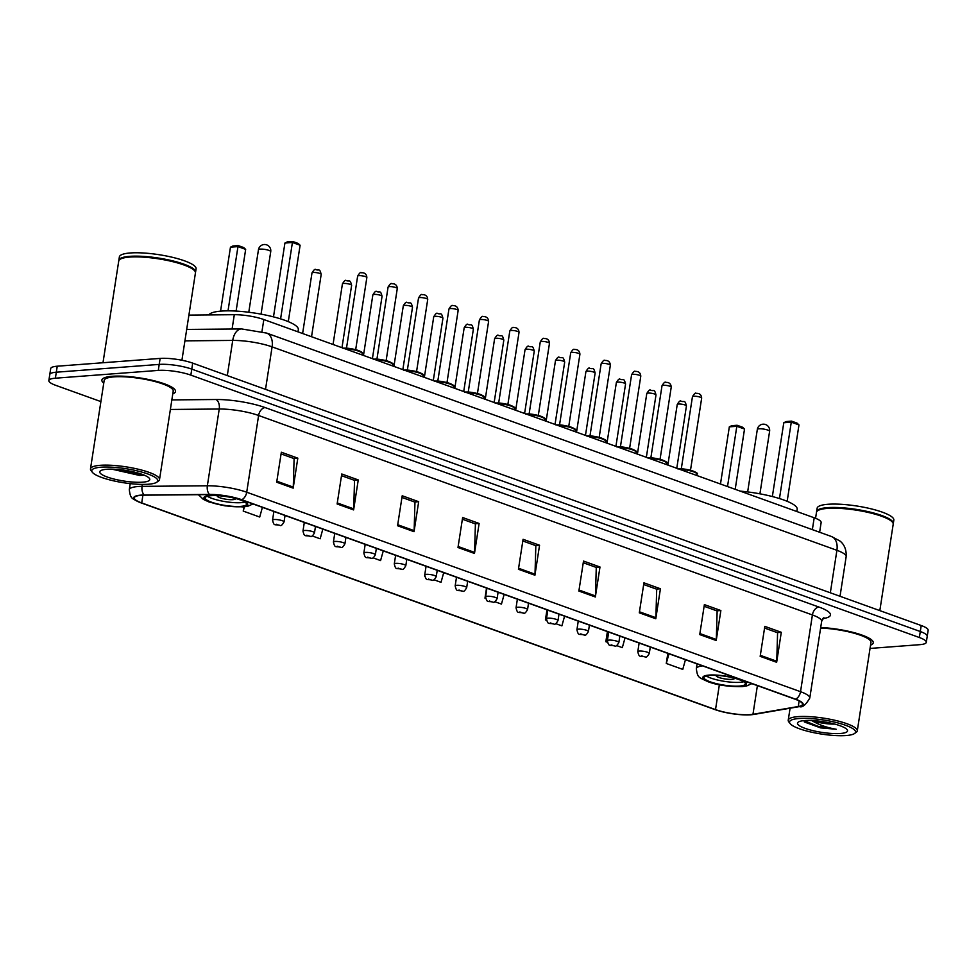 <?xml version="1.0" encoding="UTF-8"?>
<svg xmlns="http://www.w3.org/2000/svg" width="977" height="977" viewBox="0 0 977 977"><rect width="100%" height="100%" fill="white"/><g stroke="black" fill="none" stroke-linecap="round" stroke-linejoin="round"><path stroke-width="1.47" d="M188.915 315.107L234.309 314.692A23.289 4.958 8.8 0 1 263.827 319.54L814.195 517.773A23.289 4.958 8.8 0 1 821.132 522.548L819.63 532.257M870.043 648.435L919.76 644.673A23.289 4.958 -171.2 0 0 926.294 642.292L928.15 630.312A23.289 4.958 -171.2 0 0 921.213 625.524L192.701 363.126A23.289 4.958 -171.2 0 0 160.143 358.412L57.24 366.204A23.289 4.958 -171.2 0 0 50.706 368.585L49.778 374.582A23.289 4.958 -171.2 0 1 56.312 372.2A23.289 4.958 -171.2 0 0 49.778 374.582L48.85 380.566A23.289 4.958 -171.2 0 0 55.787 385.353L100.9 401.596M927.222 636.308A23.289 4.958 -171.2 0 0 920.285 631.521L191.773 369.123A23.289 4.958 -171.2 0 0 159.214 364.409L56.312 372.2L159.214 364.409A23.289 4.958 -171.2 0 1 191.773 369.123L920.285 631.521A23.289 4.958 -171.2 0 1 927.222 636.308M870.544 645.162A37.26 7.938 -171.2 0 0 873.267 642.793A37.26 7.938 -171.2 0 0 820.692 627.515A37.26 7.938 -171.2 0 1 873.267 642.793A37.26 7.938 -171.2 0 1 870.544 645.162M172.795 393.853A37.26 7.938 -171.2 0 0 175.518 391.472A37.26 7.938 -171.2 0 0 153.145 380.529A37.26 7.938 -171.2 0 0 112.331 376.279A37.26 7.938 -171.2 0 0 101.877 380.077A37.26 7.938 -171.2 0 0 103.757 383.167A37.26 7.938 -171.2 0 1 101.877 380.077A37.26 7.938 -171.2 0 1 112.331 376.279A37.26 7.938 -171.2 0 1 153.145 380.529A37.26 7.938 -171.2 0 1 175.518 391.472A37.26 7.938 -171.2 0 1 172.795 393.853M750.251 714.639A24.84 5.288 8.8 0 1 715.518 709.607L141.714 502.935A24.84 5.288 8.8 0 1 134.313 497.83A24.84 5.288 8.8 0 1 144.523 495.168L209.835 494.582A24.84 5.288 8.8 0 1 241.319 499.748L795.119 699.214A24.84 5.288 8.8 0 1 802.52 704.307A24.84 5.288 8.8 0 1 798.27 706.518L752.962 714.309A24.84 5.288 8.8 0 1 750.251 714.639M750.69 714.798A25.463 5.422 -171.2 0 0 753.462 714.468L798.771 706.676A25.463 5.422 -171.2 0 0 795.559 699.178L241.746 499.711A25.463 5.422 -171.2 0 0 209.469 494.423L144.169 495.009A25.463 5.422 -171.2 0 0 141.286 502.96L715.091 709.632A25.463 5.422 -171.2 0 0 715.335 709.717A25.463 5.422 -171.2 0 0 748.761 714.895A25.463 5.422 -171.2 0 0 750.69 714.798M926.294 642.292A23.289 4.958 -171.2 0 0 919.357 637.517L190.845 375.119A23.289 4.958 -171.2 0 0 158.286 370.405L55.384 378.197A23.289 4.958 -171.2 0 0 48.85 380.566M397.566 525.748L402.206 495.766L418.681 501.702L414.04 531.683L397.566 525.748M337.126 503.973L341.767 473.992L358.254 479.927L353.613 509.909L337.126 503.973M276.686 482.211L281.339 452.229L297.814 458.164L293.173 488.146L276.686 482.211M578.872 591.048L583.513 561.067L599.988 567.002L595.347 596.984L578.872 591.048M639.3 612.811L643.941 582.829L660.428 588.765L655.787 618.746L639.3 612.811M699.74 634.586L704.38 604.604L720.867 610.54L716.214 640.521L699.74 634.586M760.167 656.349L764.82 626.367L781.295 632.302L776.654 662.284L760.167 656.349M457.993 547.511L462.634 517.529L479.121 523.464L474.48 553.446L457.993 547.511M518.433 569.273L523.074 539.304L539.56 545.239L534.92 575.209L518.433 569.273M312.139 535.909L320.151 538.791L322.837 529.107M243.884 506.868L243.236 511.093L259.711 517.028L262.41 507.344M197.708 494.692L198.71 495.058M486.534 588.069L484.971 598.156L485.667 598.413M494.765 601.685L501.457 604.091L504.144 594.407M546.973 609.831L545.41 619.931L546.546 620.334M555.644 623.607L561.885 625.866L564.584 616.182M607.401 631.606L605.838 641.694L607.413 642.255M616.511 645.541L622.325 647.629L625.024 637.944M667.841 653.369L666.277 663.456L682.764 669.392L685.451 659.707M373.019 557.83L380.578 560.566L383.277 550.869M424.677 575.453L424.8 576.479M433.898 579.764L441.018 582.329L443.717 572.644M539.56 545.239L535.494 545.545M522.817 540.977L535.836 545.667L535.005 574.183A6.204 4.091 109.8 0 1 534.92 575.209M479.121 523.464L475.054 523.77M462.377 519.214L475.408 523.904L474.578 552.408A6.204 4.091 109.8 0 1 474.48 553.446M781.295 632.302L777.228 632.607M764.551 628.04L777.582 632.742L776.752 661.246A6.204 4.091 109.8 0 1 776.654 662.284M720.867 610.54L716.8 610.845M704.124 606.277L717.142 610.967L716.312 639.483A6.204 4.091 109.8 0 1 716.214 640.521M660.428 588.765L656.361 589.082M643.684 584.515L656.703 589.204L655.885 617.708A6.204 4.091 109.8 0 1 655.787 618.746M599.988 567.002L595.933 567.307M583.245 562.74L596.275 567.429L595.445 595.946A6.204 4.091 109.8 0 1 595.347 596.984M297.814 458.164L293.747 458.469M281.071 453.902L294.101 458.592L293.271 487.108A6.204 4.091 109.8 0 1 293.173 488.146M358.254 479.927L354.187 480.244M341.51 475.677L354.529 480.366L353.711 508.87A6.204 4.091 109.8 0 1 353.613 509.909M418.681 501.702L414.627 502.007M401.938 497.44L414.969 502.129L414.138 530.645A6.204 4.091 109.8 0 1 414.04 531.683M484.971 598.156L485.935 594.688M545.41 619.931L547.425 612.689M605.838 641.694L608.537 632.009M666.277 663.456L668.976 653.772M243.236 511.093L244.421 506.819M798.905 718.522A33.377 7.108 -171.2 0 0 790.1 723.578A33.377 7.108 -171.2 0 0 812.986 732.506A33.377 7.108 -171.2 0 0 846.143 735.534A33.377 7.108 -171.2 0 0 854.484 733.544A33.377 7.108 -171.2 0 0 838.718 723.151A33.377 7.108 -171.2 0 0 798.905 718.522M854.484 733.544L856.194 732.347A34.928 7.437 -171.2 0 0 857.281 730.881A34.928 7.437 -171.2 0 0 836.3 720.611A34.928 7.437 -171.2 0 0 798.038 716.629A34.928 7.437 -171.2 0 0 788.231 720.183A34.928 7.437 -171.2 0 0 788.818 721.918L790.1 723.578M879.825 610.613L893.198 524.234A38.811 8.268 -171.2 0 0 892.551 522.316A38.811 8.268 -171.2 0 0 865.927 511.924A38.811 8.268 -171.2 0 0 827.372 508.406A38.811 8.268 -171.2 0 0 817.676 510.727A38.811 8.268 -171.2 0 0 816.479 512.363L815.563 518.286M892.38 522.097A38.421 8.182 -171.2 0 0 892.221 521.901A38.421 8.182 -171.2 0 0 865.866 511.618A38.421 8.182 -171.2 0 0 827.702 508.125A38.421 8.182 -171.2 0 0 818.115 510.421A38.421 8.182 -171.2 0 0 817.908 510.568M893.21 523.855A38.811 8.268 -171.2 0 0 893.308 523.489A38.811 8.268 -171.2 0 0 870.006 512.082A38.811 8.268 -171.2 0 0 827.482 507.649A38.811 8.268 -171.2 0 0 816.601 511.606A38.811 8.268 -171.2 0 0 816.577 511.997M893.308 523.489L893.833 520.118A38.811 8.268 -171.2 0 0 870.519 508.699A38.811 8.268 -171.2 0 0 828.007 504.279A38.811 8.268 -171.2 0 0 817.126 508.235L816.601 511.606M811.753 720.513A17.549 3.737 -171.2 0 0 834.761 724.079M834.187 723.933L818.75 721.087M840.44 733.483A25.304 5.386 -171.2 0 0 847.108 729.648A25.304 5.386 -171.2 0 0 829.754 722.882A25.304 5.386 -171.2 0 0 804.608 720.574A25.304 5.386 -171.2 0 0 798.294 722.088A25.304 5.386 -171.2 0 0 810.238 729.966A25.304 5.386 -171.2 0 0 840.44 733.483M804.535 722.052L820.631 727.889L836.178 729.245C826.701 727.621 818.494 724.69 811.569 720.452M857.281 730.881L870.971 642.439A34.928 7.437 -171.2 0 0 820.607 628.064M836.178 729.245L817.92 726.265L804.022 720.623M820.631 727.889L804.23 721.82M739.54 686.062A20.957 4.47 -171.2 0 0 745.414 683.924A20.957 4.47 -171.2 0 0 732.835 677.769A20.957 4.47 -171.2 0 0 709.876 675.376A20.957 4.47 -171.2 0 0 703.99 677.513A20.957 4.47 -171.2 0 0 716.581 683.68A20.957 4.47 -171.2 0 0 739.54 686.062M706.249 675.95A20.957 4.47 -171.2 0 0 740.114 682.312A20.957 4.47 -171.2 0 0 743.741 681.751M796.853 511.521L797.195 509.286A45.406 9.672 -171.2 0 0 740.248 491.138M727.511 486.546L736.829 426.29L729.331 426.851L731.736 425.667L737.098 425.264L736.829 426.29L744.523 429.062L735.192 489.318M729.331 426.851L720.476 484.018M737.098 425.264L742.593 427.242L744.523 429.062M779.463 498.551L791.285 422.162L783.786 422.736L786.18 421.551L791.541 421.136L791.285 422.162L798.978 424.934L787.157 501.311M783.786 422.736L772.355 496.548M791.541 421.136L797.037 423.114L798.978 424.934M716.165 675.351A9.318 1.978 -171.2 0 0 716.08 675.547A9.318 1.978 -171.2 0 0 721.673 678.282A9.318 1.978 -171.2 0 0 731.883 679.345A9.318 1.978 -171.2 0 0 734.496 678.404A9.318 1.978 -171.2 0 0 734.472 678.185M101.144 467.201A33.377 7.108 -171.2 0 0 92.339 472.27A33.377 7.108 -171.2 0 0 115.237 481.197A33.377 7.108 -171.2 0 0 148.394 484.226A33.377 7.108 -171.2 0 0 156.723 482.235A33.377 7.108 -171.2 0 0 140.969 471.842A33.377 7.108 -171.2 0 0 101.144 467.201M156.723 482.235L158.445 481.038A34.928 7.437 -171.2 0 0 159.52 479.56A34.928 7.437 -171.2 0 0 138.551 469.29A34.928 7.437 -171.2 0 0 100.277 465.308A34.928 7.437 -171.2 0 0 90.482 468.875A34.928 7.437 -171.2 0 0 91.069 470.609L92.339 472.27M159.52 479.56L173.21 391.118A34.928 7.437 -171.2 0 0 152.241 380.859A34.928 7.437 -171.2 0 0 113.967 376.878A34.928 7.437 -171.2 0 0 104.173 380.432L90.482 468.875M181.917 360.244L195.437 272.925A38.811 8.268 -171.2 0 0 194.789 270.995A38.811 8.268 -171.2 0 0 168.178 260.615A38.811 8.268 -171.2 0 0 129.611 257.085A38.811 8.268 -171.2 0 0 119.927 259.406A38.811 8.268 -171.2 0 0 118.73 261.042L102.988 362.736M194.631 270.788A38.421 8.182 -171.2 0 0 194.472 270.58A38.421 8.182 -171.2 0 0 168.117 260.309A38.421 8.182 -171.2 0 0 129.953 256.817A38.421 8.182 -171.2 0 0 120.354 259.113A38.421 8.182 -171.2 0 0 120.159 259.259M195.461 272.534A38.811 8.268 -171.2 0 0 195.559 272.168A38.811 8.268 -171.2 0 0 172.257 260.761A38.811 8.268 -171.2 0 0 129.733 256.34A38.811 8.268 -171.2 0 0 118.852 260.297A38.811 8.268 -171.2 0 0 118.828 260.676M195.559 272.168L196.084 268.797A38.811 8.268 -171.2 0 0 172.77 257.391A38.811 8.268 -171.2 0 0 130.259 252.97A38.811 8.268 -171.2 0 0 119.365 256.927L118.852 260.297M142.691 482.174A25.304 5.386 -171.2 0 0 149.359 478.339A25.304 5.386 -171.2 0 0 132.005 471.561A25.304 5.386 -171.2 0 0 106.859 469.265A25.304 5.386 -171.2 0 0 100.546 470.78A25.304 5.386 -171.2 0 0 112.489 478.657A25.304 5.386 -171.2 0 0 142.691 482.174M111.842 469.143L139.613 475.457L143.863 475.176M138.307 473.124L119.878 469.644M142.63 474.529L120.525 471.061L114.651 469.241M240.672 506.379A20.957 4.47 -171.2 0 0 246.558 504.242A20.957 4.47 -171.2 0 0 233.967 498.087A20.957 4.47 -171.2 0 0 211.008 495.693A20.957 4.47 -171.2 0 0 205.133 497.83A20.957 4.47 -171.2 0 0 217.712 503.998A20.957 4.47 -171.2 0 0 240.672 506.379M207.38 496.267A20.957 4.47 -171.2 0 0 241.258 502.642A20.957 4.47 -171.2 0 0 244.885 502.068M297.985 331.838L298.327 329.603A45.406 9.672 -171.2 0 0 271.069 316.267A45.406 9.672 -171.2 0 0 221.315 311.089A45.406 9.672 -171.2 0 0 208.87 314.924M228.02 310.845L237.973 246.607L230.462 247.181L232.868 245.996L238.229 245.581L237.973 246.607L245.667 249.379L236.104 311.077M230.462 247.181L220.558 311.15M238.229 245.581L243.725 247.56L245.667 249.379M280.594 318.881L292.416 242.479L284.918 243.053L287.323 241.869L292.685 241.466L292.416 242.479L300.11 245.251L288.288 321.628M284.918 243.053L273.487 316.866M292.685 241.466L298.18 243.444L300.11 245.251M217.297 495.669A9.318 1.978 -171.2 0 0 217.212 495.864A9.318 1.978 -171.2 0 0 222.805 498.612A9.318 1.978 -171.2 0 0 233.014 499.662A9.318 1.978 -171.2 0 0 235.628 498.722A9.318 1.978 -171.2 0 0 235.604 498.502M812.363 529.632L814.195 517.773M261.946 331.63L263.827 319.54M232.086 329.017L234.309 314.692M921.213 625.524L919.357 637.517M57.24 366.204L55.384 378.197M160.143 358.412L158.286 370.405M192.701 363.126L190.845 375.119M831.451 536.507A15.522 10.234 109.8 0 1 836.91 550.307L272.094 346.872A31.044 6.619 -171.2 0 0 232.734 340.423A15.522 9.257 -90.5 0 1 241.563 328.931L266.636 333.084L831.451 536.507L839.683 540.855C840.464 541.356 846.864 545.838 846.155 556.682A31.044 6.619 -171.2 0 0 836.91 550.307L830.328 592.795M184.922 340.851L232.734 340.423L227.299 375.595M266.636 333.084A15.522 10.234 109.8 0 1 272.094 346.872L265.524 389.359M715.518 709.607L719.365 684.743M748.761 714.895L754.122 714.395A7.767 6.399 -99.8 0 1 753.462 714.468M241.746 499.711A7.767 5.117 -70.2 0 0 246.717 492.225L800.529 691.692A7.767 5.117 109.8 0 1 795.559 699.178M209.469 494.423A7.767 4.629 -90.5 0 1 207.356 485.777A31.044 6.619 8.8 0 1 246.717 492.225L258.6 415.481A31.044 6.619 -171.2 0 0 219.239 409.021L170.377 409.461M754.122 714.395L799.43 706.603A7.767 6.399 -99.8 0 1 798.771 706.676M818.921 607.047A7.767 5.117 109.8 0 0 812.412 614.948L800.529 691.692A31.044 6.619 8.8 0 1 809.774 698.067L821.657 621.323A31.044 6.619 -171.2 0 0 812.412 614.948L258.6 415.481A7.767 5.117 109.8 0 1 265.121 407.58L818.921 607.047A38.811 8.268 8.8 0 1 823.831 618.465L822.793 618.649M144.169 495.009A7.767 4.629 -90.5 0 1 142.056 486.363L207.356 485.777L219.239 409.021A7.767 4.629 89.5 0 0 215.917 399.508A38.811 8.268 8.8 0 1 265.121 407.58M141.286 502.96A7.767 5.117 109.8 0 1 141.262 502.96C131.639 498.246 130.576 499.308 129.294 489.685A31.044 6.619 8.8 0 1 142.056 486.363L142.361 484.397M141.262 502.96A7.767 5.117 109.8 0 1 141.25 502.947L715.066 709.632A7.767 5.117 -70.2 0 0 715.066 709.632A7.767 5.117 -70.2 0 0 715.091 709.632M171.854 399.911L215.917 399.508M823.831 618.465A7.767 6.399 80.2 0 0 823.098 618.294M141.714 502.935L142.911 495.205M752.962 714.309L757.395 685.622M798.27 706.518L799.137 700.924M518.592 568.26L535.005 574.183M579.019 590.035L595.445 595.946M639.459 611.797L655.885 617.708M699.898 633.56L716.312 639.483M760.326 655.335L776.752 661.246M458.152 546.497L474.578 552.408M397.724 524.734L414.138 530.645M337.285 502.96L353.711 508.87M276.845 481.197L293.271 487.108M709.046 675.083A22.117 4.714 -171.2 0 0 709.436 681.873A22.117 4.714 -171.2 0 0 740.358 686.355A22.117 4.714 -171.2 0 0 739.98 679.565A22.117 4.714 -171.2 0 0 709.046 675.083M697.065 663.896L696.332 668.659A29.884 6.363 8.8 0 1 702.463 665.838M759.068 428.805A6.204 1.319 8.8 0 1 767.751 430.063A6.204 1.319 8.8 0 1 769.595 431.345A6.204 6.204 0 0 0 765.565 424.543A6.204 6.204 0 0 0 757.322 429.44A6.204 1.319 8.8 0 1 759.068 428.805M210.177 495.4A22.117 4.714 -171.2 0 0 210.568 502.202A22.117 4.714 -171.2 0 0 241.502 506.684A22.117 4.714 -171.2 0 0 241.111 499.882A22.117 4.714 -171.2 0 0 210.177 495.4M260.2 249.123A6.204 1.319 8.8 0 1 268.883 250.381A6.204 1.319 8.8 0 1 270.727 251.663A6.204 6.204 0 0 0 266.697 244.873A6.204 6.204 0 0 0 258.453 249.758A6.204 1.319 8.8 0 1 260.2 249.123M677.232 404.515C679.052 401.425 680.31 400.301 680.993 401.156C684.401 402.487 684.767 399.349 686.428 405.943A4.653 0.989 -171.2 0 0 683.631 404.576A4.653 0.989 -171.2 0 0 678.539 404.038A4.653 0.989 -171.2 0 0 677.232 404.515L667.853 465.064M639.422 651.073A5.825 1.246 8.8 0 1 645.797 651.744A5.825 1.246 8.8 0 1 649.29 653.454C647.507 656.605 646.139 657.753 645.211 656.923C639.74 655.482 639.41 658.242 637.786 651.671A5.825 1.246 8.8 0 1 639.422 651.073M644.332 656.8L641.584 655.811L644.332 656.8M646.786 393.548C648.618 390.458 649.864 389.334 650.548 390.202C653.967 391.533 654.334 388.394 655.994 394.977A4.653 0.989 -171.2 0 0 653.198 393.609A4.653 0.989 -171.2 0 0 648.093 393.084A4.653 0.989 -171.2 0 0 646.786 393.548L637.419 454.097M608.989 640.118A5.825 1.246 8.8 0 1 615.363 640.778A5.825 1.246 8.8 0 1 618.856 642.487C617.061 645.638 615.705 646.798 614.777 645.968C609.306 644.515 608.976 647.275 607.352 640.704A5.825 1.246 8.8 0 1 608.989 640.118M613.898 645.834L611.15 644.844L613.898 645.834M616.353 382.593C618.172 379.491 619.43 378.38 620.114 379.235C623.534 380.566 623.888 377.427 625.561 384.01A4.653 0.989 -171.2 0 0 622.764 382.642A4.653 0.989 -171.2 0 0 617.659 382.117A4.653 0.989 -171.2 0 0 616.353 382.593L606.986 443.131M578.543 629.151A5.825 1.246 8.8 0 1 584.93 629.811A5.825 1.246 8.8 0 1 588.423 631.521C586.627 634.671 585.26 635.832 584.331 635.001C578.86 633.56 578.531 636.32 576.918 629.75A5.825 1.246 8.8 0 1 578.543 629.151M583.464 634.879L580.717 633.89L583.464 634.879M585.919 371.626C587.739 368.537 588.997 367.413 589.681 368.268C593.088 369.599 593.454 366.46 595.127 373.055A4.653 0.989 -171.2 0 0 592.331 371.687A4.653 0.989 -171.2 0 0 587.226 371.15A4.653 0.989 -171.2 0 0 585.919 371.626L576.54 432.176M548.109 618.185A5.825 1.246 8.8 0 1 554.484 618.856A5.825 1.246 8.8 0 1 557.989 620.566C556.194 623.717 554.826 624.865 553.898 624.034C548.427 622.593 548.097 625.353 546.473 618.783A5.825 1.246 8.8 0 1 548.109 618.185M553.019 623.912L550.271 622.923L553.019 623.912M555.473 360.66C557.305 357.57 558.551 356.446 559.235 357.313C562.654 358.644 563.021 355.506 564.682 362.088A4.653 0.989 -171.2 0 0 561.885 360.721A4.653 0.989 -171.2 0 0 556.78 360.195A4.653 0.989 -171.2 0 0 555.473 360.66L546.106 421.209M517.676 607.23A5.825 1.246 8.8 0 1 524.051 607.889A5.825 1.246 8.8 0 1 527.543 609.599C525.748 612.75 524.393 613.91 523.464 613.08C517.993 611.626 517.663 614.386 516.039 607.816A5.825 1.246 8.8 0 1 517.676 607.23M522.585 612.945L519.837 611.956L522.585 612.945M525.04 349.705C526.859 346.603 528.117 345.492 528.801 346.346C532.221 347.678 532.575 344.539 534.248 351.122A4.653 0.989 -171.2 0 0 531.451 349.754A4.653 0.989 -171.2 0 0 526.347 349.229A4.653 0.989 -171.2 0 0 525.04 349.705L515.673 410.242M487.23 596.263A5.825 1.246 8.8 0 1 493.617 596.923A5.825 1.246 8.8 0 1 497.11 598.632C495.315 601.783 493.947 602.943 493.019 602.113C487.547 600.672 487.218 603.42 485.606 596.862A5.825 1.246 8.8 0 1 487.23 596.263M492.152 601.991L489.404 601.002L492.152 601.991M494.606 338.738C496.426 335.648 497.684 334.525 498.368 335.38C501.775 336.711 502.141 333.572 503.814 340.167A4.653 0.989 -171.2 0 0 501.018 338.799A4.653 0.989 -171.2 0 0 495.913 338.262A4.653 0.989 -171.2 0 0 494.606 338.738L485.227 399.288M456.796 585.296A5.825 1.246 8.8 0 1 463.171 585.968A5.825 1.246 8.8 0 1 466.676 587.678C464.881 590.829 463.513 591.977 462.585 591.146C457.114 589.705 456.784 592.465 455.16 585.895A5.825 1.246 8.8 0 1 456.796 585.296M461.706 591.024L458.97 590.035L461.706 591.024M464.173 327.771C465.992 324.682 467.25 323.558 467.922 324.425C471.341 325.756 471.708 322.618 473.369 329.2A4.653 0.989 -171.2 0 0 470.572 327.832A4.653 0.989 -171.2 0 0 465.467 327.307A4.653 0.989 -171.2 0 0 464.173 327.771L454.793 388.321M426.363 574.342A5.825 1.246 8.8 0 1 432.738 575.001A5.825 1.246 8.8 0 1 436.23 576.711C434.435 579.862 433.08 581.022 432.152 580.179C426.68 578.738 426.351 581.498 424.726 574.928A5.825 1.246 8.8 0 1 426.363 574.342M431.272 580.057L428.524 579.068L431.272 580.057M433.727 316.817C435.559 313.715 436.804 312.603 437.488 313.458C440.908 314.789 441.274 311.651 442.935 318.233A4.653 0.989 -171.2 0 0 440.138 316.866A4.653 0.989 -171.2 0 0 435.034 316.34A4.653 0.989 -171.2 0 0 433.727 316.817L424.36 377.354M395.917 563.375A5.825 1.246 8.8 0 1 402.304 564.034A5.825 1.246 8.8 0 1 405.797 565.744C404.002 568.895 402.646 570.055 401.706 569.225C396.247 567.784 395.905 570.531 394.293 563.961A5.825 1.246 8.8 0 1 395.917 563.375M400.839 569.102L398.091 568.113L400.839 569.102M403.293 305.85C405.113 302.76 406.371 301.637 407.055 302.491C410.474 303.823 410.828 300.684 412.502 307.279A4.653 0.989 -171.2 0 0 409.705 305.911A4.653 0.989 -171.2 0 0 404.6 305.374A4.653 0.989 -171.2 0 0 403.293 305.85L393.914 366.399M365.483 552.408A5.825 1.246 8.8 0 1 371.858 553.08A5.825 1.246 8.8 0 1 375.363 554.789C373.568 557.94 372.2 559.088 371.272 558.258C365.801 556.817 365.471 559.577 363.847 553.006A5.825 1.246 8.8 0 1 365.483 552.408M370.405 558.136L367.657 557.146L370.405 558.136M372.86 294.883C374.68 291.793 375.937 290.67 376.621 291.537C380.029 292.868 380.395 289.729 382.056 296.312A4.653 0.989 -171.2 0 0 379.259 294.944A4.653 0.989 -171.2 0 0 374.167 294.407A4.653 0.989 -171.2 0 0 372.86 294.883L363.481 355.433M335.05 541.453A5.825 1.246 8.8 0 1 341.425 542.113A5.825 1.246 8.8 0 1 344.918 543.823C343.122 546.973 341.767 548.134 340.839 547.291C335.367 545.85 335.038 548.61 333.413 542.04A5.825 1.246 8.8 0 1 335.05 541.453M339.959 547.169L337.212 546.18L339.959 547.169M342.414 283.928C344.246 280.826 345.492 279.715 346.176 280.57C349.595 281.901 349.961 278.763 351.622 285.345A4.653 0.989 -171.2 0 0 348.826 283.977A4.653 0.989 -171.2 0 0 343.721 283.452A4.653 0.989 -171.2 0 0 342.414 283.928L333.047 344.466M304.616 530.487A5.825 1.246 8.8 0 1 310.991 531.146A5.825 1.246 8.8 0 1 314.484 532.856C312.689 536.007 311.333 537.167 310.393 536.336C304.934 534.895 304.604 537.643 302.98 531.073A5.825 1.246 8.8 0 1 304.616 530.487M309.526 536.214L306.778 535.225L309.526 536.214M311.981 272.962C313.8 269.86 315.058 268.748 315.742 269.603C319.161 270.934 319.516 267.796 321.189 274.39A4.653 0.989 -171.2 0 0 318.392 273.023A4.653 0.989 -171.2 0 0 313.287 272.485A4.653 0.989 -171.2 0 0 311.981 272.962L302.614 333.511M274.171 519.52A5.825 1.246 8.8 0 1 280.546 520.191A5.825 1.246 8.8 0 1 284.051 521.901C282.255 525.052 280.887 526.2 279.959 525.37C274.488 523.928 274.158 526.688 272.546 520.118A5.825 1.246 8.8 0 1 274.171 519.52M279.092 525.247L276.344 524.258L279.092 525.247M693.755 396.259A4.653 0.989 -171.2 0 0 692.449 396.723C694.281 393.633 695.526 392.51 696.21 393.377C697.651 393.255 701.376 393.352 701.657 398.152A4.653 0.989 -171.2 0 0 698.86 396.784A4.653 0.989 -171.2 0 0 693.755 396.259M677.696 468.85C686.147 467.898 700.387 473.124 696.955 474.175A11.639 2.479 -171.2 0 0 691.435 471.134A11.639 2.479 -171.2 0 0 679.821 469.375M678.343 468.838A10.869 2.32 8.8 0 1 689.774 470.108A10.869 2.32 8.8 0 1 696.308 473.161M663.322 385.292A4.653 0.989 -171.2 0 0 662.015 385.768C663.835 382.666 665.093 381.555 665.777 382.41C667.218 382.288 670.943 382.398 671.223 387.185A4.653 0.989 -171.2 0 0 668.427 385.817A4.653 0.989 -171.2 0 0 663.322 385.292M647.262 457.883C655.714 456.931 669.941 462.17 666.522 463.208A11.639 2.479 -171.2 0 0 661.002 460.167A11.639 2.479 -171.2 0 0 649.387 458.408M647.91 457.883A10.869 2.32 8.8 0 1 659.341 459.141A10.869 2.32 8.8 0 1 665.874 462.194M632.888 374.325A4.653 0.989 -171.2 0 0 631.582 374.802C633.401 371.712 634.659 370.588 635.331 371.443C636.772 371.321 640.509 371.431 640.778 376.23A4.653 0.989 -171.2 0 0 637.981 374.863A4.653 0.989 -171.2 0 0 632.888 374.325M616.829 446.916C625.268 445.964 639.508 451.203 636.088 452.241A11.639 2.479 -171.2 0 0 630.556 449.2A11.639 2.479 -171.2 0 0 618.942 447.442M617.476 446.916A10.869 2.32 8.8 0 1 628.907 448.187A10.869 2.32 8.8 0 1 635.429 451.227M602.443 363.371A4.653 0.989 -171.2 0 0 601.136 363.835C602.968 360.745 604.213 359.621 604.897 360.489C606.338 360.354 610.063 360.464 610.344 365.264A4.653 0.989 -171.2 0 0 607.547 363.896A4.653 0.989 -171.2 0 0 602.443 363.371M586.383 435.962C594.834 435.009 609.074 440.236 605.642 441.286A11.639 2.479 -171.2 0 0 600.122 438.246A11.639 2.479 -171.2 0 0 588.508 436.487M587.043 435.95A10.869 2.32 8.8 0 1 598.461 437.22A10.869 2.32 8.8 0 1 604.995 440.273M572.009 352.404A4.653 0.989 -171.2 0 0 570.702 352.88C572.522 349.778 573.78 348.667 574.464 349.522C575.905 349.4 579.63 349.51 579.911 354.297A4.653 0.989 -171.2 0 0 577.114 352.929A4.653 0.989 -171.2 0 0 572.009 352.404M555.95 424.995C564.401 424.042 578.64 429.282 575.209 430.32A11.639 2.479 -171.2 0 0 569.689 427.279A11.639 2.479 -171.2 0 0 558.075 425.52M556.597 424.995A10.869 2.32 8.8 0 1 568.028 426.253A10.869 2.32 8.8 0 1 574.561 429.306M541.576 341.437A4.653 0.989 -171.2 0 0 540.269 341.913C542.088 338.824 543.346 337.7 544.03 338.555C545.471 338.433 549.196 338.543 549.465 343.342A4.653 0.989 -171.2 0 0 546.668 341.974A4.653 0.989 -171.2 0 0 541.576 341.437M525.516 414.028C533.955 413.076 548.195 418.315 544.775 419.353A11.639 2.479 -171.2 0 0 539.243 416.312A11.639 2.479 -171.2 0 0 527.629 414.553M526.163 414.028A10.869 2.32 8.8 0 1 537.594 415.298A10.869 2.32 8.8 0 1 544.116 418.339M511.13 330.482A4.653 0.989 -171.2 0 0 509.823 330.947C511.655 327.857 512.901 326.733 513.584 327.6C515.026 327.466 518.75 327.576 519.031 332.375A4.653 0.989 -171.2 0 0 516.235 331.008A4.653 0.989 -171.2 0 0 511.13 330.482M495.083 403.074C503.521 402.121 517.761 407.348 514.329 408.398A11.639 2.479 -171.2 0 0 508.809 405.357A11.639 2.479 -171.2 0 0 497.195 403.599M495.73 403.061A10.869 2.32 8.8 0 1 507.148 404.331A10.869 2.32 8.8 0 1 513.682 407.385M480.696 319.516A4.653 0.989 -171.2 0 0 479.389 319.992C481.209 316.89 482.467 315.779 483.151 316.633C484.592 316.511 488.317 316.621 488.598 321.409A4.653 0.989 -171.2 0 0 485.801 320.041A4.653 0.989 -171.2 0 0 480.696 319.516M464.637 392.107C473.088 391.154 487.328 396.393 483.896 397.431A11.639 2.479 -171.2 0 0 478.376 394.39A11.639 2.479 -171.2 0 0 466.762 392.632M465.284 392.095A10.869 2.32 8.8 0 1 476.715 393.365A10.869 2.32 8.8 0 1 483.249 396.418M450.263 308.549A4.653 0.989 -171.2 0 0 448.956 309.025C450.776 305.935 452.033 304.812 452.717 305.667C454.158 305.545 457.883 305.654 458.152 310.454A4.653 0.989 -171.2 0 0 455.355 309.086A4.653 0.989 -171.2 0 0 450.263 308.549M434.203 381.14C442.642 380.187 456.882 385.427 453.462 386.465A11.639 2.479 -171.2 0 0 447.93 383.424A11.639 2.479 -171.2 0 0 436.328 381.665M434.85 381.14A10.869 2.32 8.8 0 1 446.281 382.41A10.869 2.32 8.8 0 1 452.815 385.451M419.817 297.582A4.653 0.989 -171.2 0 0 418.51 298.058C420.342 294.969 421.588 293.845 422.272 294.712C423.713 294.578 427.438 294.688 427.718 299.487A4.653 0.989 -171.2 0 0 424.922 298.119A4.653 0.989 -171.2 0 0 419.817 297.582M403.77 370.185C412.209 369.221 426.448 374.46 423.017 375.51A11.639 2.479 -171.2 0 0 417.497 372.469A11.639 2.479 -171.2 0 0 405.882 370.71M404.417 370.173A10.869 2.32 8.8 0 1 415.836 371.443A10.869 2.32 8.8 0 1 422.369 374.496M389.383 286.627A4.653 0.989 -171.2 0 0 388.077 287.104C389.896 284.002 391.154 282.89 391.838 283.745C393.279 283.623 397.004 283.733 397.285 288.52A4.653 0.989 -171.2 0 0 394.488 287.153A4.653 0.989 -171.2 0 0 389.383 286.627M373.324 359.218C381.775 358.266 396.015 363.505 392.583 364.543A11.639 2.479 -171.2 0 0 387.063 361.502A11.639 2.479 -171.2 0 0 375.449 359.744M373.971 359.206A10.869 2.32 8.8 0 1 385.402 360.476A10.869 2.32 8.8 0 1 391.936 363.529M358.95 275.661A4.653 0.989 -171.2 0 0 357.643 276.137C359.463 273.035 360.721 271.924 361.405 272.778C362.846 272.656 366.57 272.766 366.851 277.566A4.653 0.989 -171.2 0 0 364.055 276.198A4.653 0.989 -171.2 0 0 358.95 275.661M342.89 348.252C351.329 347.299 365.569 352.538 362.149 353.576A11.639 2.479 -171.2 0 0 356.617 350.535A11.639 2.479 -171.2 0 0 345.015 348.777M343.538 348.252A10.869 2.32 8.8 0 1 354.969 349.522A10.869 2.32 8.8 0 1 361.502 352.563M846.155 556.682L840.025 596.288M186.692 329.432L241.563 328.931M799.43 706.603C802.312 707.8 805.769 704.954 809.774 698.067M129.294 489.685L130.234 483.615M821.657 621.323L823.867 617.659M790.088 708.203L788.231 720.183M696.332 668.659C697.59 678.343 698.97 677.232 707.922 681.677C717.008 685.109 728.402 686.758 742.105 686.611L746.721 685.927L751.863 683.631M747.649 491.919L757.322 429.44M759.923 493.825L769.595 431.345M198.502 494.68L203.265 499.332L209.066 501.995L225.015 505.866L243.249 506.929L247.853 506.245L253.006 503.949M248.781 312.237L258.453 249.758M261.054 314.142L270.727 251.663M686.428 405.943L676.78 468.276M650.291 647.043L649.29 653.454M639.129 643.025L637.786 651.671M655.994 394.977L646.347 457.309M619.845 636.088L618.856 642.487M608.695 632.058L607.352 640.704M625.561 384.01L615.913 446.355M589.412 625.121L588.423 631.521M578.25 621.103L576.918 629.75M595.127 373.055L585.467 435.388M558.978 614.154L557.989 620.566M547.816 610.136L546.473 618.783M564.682 362.088L555.034 424.421M528.533 603.2L527.543 609.599M517.383 599.17L516.039 607.816M534.248 351.122L524.6 413.466M498.099 592.233L497.11 598.632M486.937 588.215L485.606 596.862M503.814 340.167L494.154 402.5M467.665 581.266L466.676 587.678M456.503 577.248L455.16 585.895M473.369 329.2L463.721 391.533M437.22 570.312L436.23 576.711M426.07 566.281L424.726 574.928M442.935 318.233L433.287 380.578M406.786 559.345L405.797 565.744M395.624 555.327L394.293 563.961M412.502 307.279L402.854 369.611M376.353 548.378L375.363 554.789M365.19 544.36L363.847 553.006M382.056 296.312L372.408 358.644M345.919 537.423L344.918 543.823M334.757 533.393L333.413 542.04M351.622 285.345L341.974 347.69M315.473 526.456L314.484 532.856M304.311 522.439L302.98 531.073M321.189 274.39L311.541 336.723M285.04 515.49L284.051 521.901M273.878 511.472L272.546 520.118M692.449 396.723L681.287 468.838M696.955 474.175L696.76 475.469M701.657 398.152L690.495 470.267M662.015 385.768L650.853 457.871M666.522 463.208L666.314 464.502M671.223 387.185L660.061 459.3M631.582 374.802L620.407 446.916M636.088 452.241L635.88 453.548M640.778 376.23L629.615 448.333M601.136 363.835L589.974 435.95M605.642 441.286L605.447 442.581M610.344 365.264L599.182 437.378M570.702 352.88L559.54 424.983M575.209 430.32L575.001 431.614M579.911 354.297L568.748 426.412M540.269 341.913L529.107 414.028M544.775 419.353L544.568 420.66M549.465 343.342L538.303 415.445M509.823 330.947L498.661 403.061M514.329 408.398L514.134 409.693M519.031 332.375L507.869 404.49M479.389 319.992L468.227 392.095M483.896 397.431L483.7 398.726M488.598 321.409L477.435 393.523M448.956 309.025L437.794 381.14M453.462 386.465L453.255 387.771M458.152 310.454L446.99 382.557M418.51 298.058L407.348 370.173M423.017 375.51L422.821 376.804M427.718 299.487L416.556 371.602M388.077 287.104L376.914 359.206M392.583 364.543L392.388 365.838M397.285 288.52L386.123 360.635M357.643 276.137L346.481 348.252M362.149 353.576L361.942 354.883M366.851 277.566L355.677 349.668"/></g></svg>
